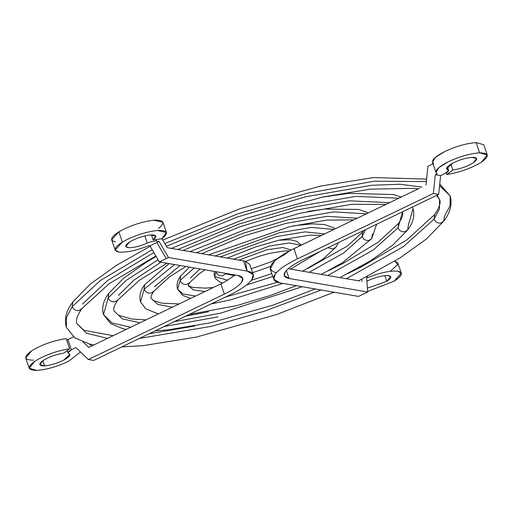 <?xml version="1.0" encoding="UTF-8"?>
<svg xmlns="http://www.w3.org/2000/svg" width="513" height="513" viewBox="0 0 513 513"><rect width="100%" height="100%" fill="white"/><g stroke="black" fill="none" stroke-linecap="round" stroke-linejoin="round"><path stroke-width="0.77" d="M156.869 242.495L166.186 258.616L168.482 257.526L159.068 241.456L156.869 242.495L159.068 241.456L168.482 257.526L159.331 261.931L149.918 245.862L148.841 245.676C136.439 250.504 126.487 252.64 118.99 252.088L115.181 250.068L122.37 242.065C133.502 235.833 145.121 231.966 157.222 230.465L166.462 232.511L161.909 238.776C169.175 232.864 167.61 230.093 157.222 230.465C145.121 231.966 133.502 235.833 122.37 242.065L118.862 231.831L122.37 242.065C114.091 247.458 112.969 250.799 118.99 252.088C126.487 252.64 136.439 250.504 148.841 245.676L149.918 245.862L156.869 242.495L149.918 245.862L159.331 261.931L237.929 275.468L159.331 261.931L166.186 258.616L156.869 242.495M166.462 232.511L162.954 222.276L153.72 220.224C141.62 221.731 130.001 225.598 118.862 231.831C130.001 225.598 141.62 221.731 153.72 220.224C164.109 219.853 165.667 222.629 158.408 228.541M129.731 241.905L125.768 246.445L128.635 247.696C133.739 247.76 139.953 246.234 147.276 243.111L144.807 235.897L147.276 243.111C151.072 241.514 154.137 240.815 156.465 241.007L159.068 241.456L156.465 241.007L155.958 239.513L156.465 241.007C154.137 240.815 151.072 241.514 147.276 243.111C139.953 246.234 133.739 247.76 128.635 247.696C124.486 247.125 124.845 245.195 129.731 241.905C136.227 238.199 143.101 235.877 150.354 234.941C143.101 235.877 136.227 238.199 129.731 241.905M33.383 360.171C23.874 360.03 23.258 356.933 31.543 350.879C41.893 344.653 53.423 340.549 66.139 338.574L69.646 348.808L63.644 353.2C56.103 354.355 49.274 356.785 43.15 360.492C49.274 356.785 56.103 354.355 63.644 353.2L69.646 348.808C56.93 350.783 45.394 354.887 35.044 361.114C26.766 367.167 27.381 370.264 36.885 370.405C46.638 369.655 57.161 366.641 68.46 361.351L80.49 352.008L68.46 361.351C57.161 366.641 46.638 369.655 36.885 370.405L29.215 368.257L35.044 361.114C45.394 354.887 56.93 350.783 69.646 348.808L66.139 338.574C53.423 340.549 41.893 344.653 31.543 350.879L25.714 358.016L29.215 368.257M42.81 360.716L44.58 365.878C50.716 365.314 57.116 363.39 63.779 360.1L69.909 354.323L67.883 352.835L71.41 349.795L75.905 347.628L88.358 359.523L224.367 294.116C233.101 289.864 238.859 285.914 241.649 282.259L242.764 278.27L237.929 275.468C242.88 276.411 244.117 278.674 241.649 282.259C238.859 285.914 233.101 289.864 224.367 294.116L220.866 283.881L224.277 282.169L235.294 275.013L224.277 282.169L220.866 283.881L224.367 294.116L88.358 359.523L93.648 360.44L229.587 295.065L93.648 360.44L88.358 359.523L75.905 347.628L71.41 349.795L67.908 339.555L71.41 349.795C68.114 351.501 67.152 352.675 68.53 353.31C71.333 354.496 69.749 356.759 63.779 360.1C57.116 363.39 50.716 365.314 44.58 365.878L42.81 360.716M359.626 280.996L359.575 280.322L359.626 280.996M358.747 268.228L358.715 267.792L357.676 268.299L361.447 266.856L358.715 267.792L358.747 268.228M366.59 277.379L367.686 292.012L360.838 295.328L367.686 292.012L289.088 278.476C284.138 277.533 282.9 275.269 285.369 271.685C288.159 268.03 293.923 264.08 302.651 259.828L438.66 194.421L433.37 193.504L435.313 174.689L437.179 173.792L436.005 172.541L438.73 167.719L448.048 161.89C459.347 156.6 469.87 153.579 479.617 152.829L487.286 154.984L481.457 162.121C471.107 168.347 459.577 172.451 446.861 174.426L446.304 172.81L446.861 174.426L452.857 170.034C460.398 168.88 467.234 166.449 473.358 162.749L476.699 158.607L471.928 157.356C465.791 157.921 459.391 159.844 452.729 163.134L446.592 168.912L447.977 169.925L447.067 167.27L447.977 169.925L448.625 170.399L445.092 173.445L440.596 175.606L438.66 194.421L302.651 259.828C293.923 264.08 288.159 268.03 285.369 271.685L284.253 275.673L289.088 278.476L286.357 270.492L289.088 278.476L367.686 292.012L366.59 277.379L367.661 277.565C380.062 272.73 390.015 270.595 397.517 271.146L401.326 273.166L394.144 281.162L367.641 291.422L394.144 281.162C402.416 275.77 403.539 272.435 397.517 271.146C390.015 270.595 380.062 272.73 367.661 277.565L366.59 277.379M384.827 275.628L386.783 281.329L390.739 276.789L387.873 275.539C382.769 275.475 376.555 277.001 369.225 280.124L366.866 281.06L369.225 280.124C376.555 277.001 382.769 275.475 387.873 275.539C392.028 276.109 391.663 278.033 386.783 281.329L384.827 275.628M487.286 154.984L483.785 144.743L476.115 142.595L479.617 152.829L476.115 142.595C466.362 143.345 455.839 146.359 444.54 151.649L435.223 157.485L432.497 162.3L436.005 172.541M450.151 195.915L439.564 185.603L450.151 195.915L450.068 205.719L444.322 216.646L443.713 221.18L440.943 223.008L443.713 221.18C450.318 212.542 452.46 204.116 450.151 195.915L439.724 184.09M426.348 181.576L374.086 181.224L308.101 193.068L237.692 213.883L164.814 243.566L237.692 213.883L308.101 193.068L374.086 181.224L426.348 181.576M152.188 249.741L100.394 280.47L72.186 306.588C73.564 309.596 75.86 310.891 79.066 310.468L81.843 308.64L79.066 310.468C75.86 310.891 73.564 309.596 72.186 306.588L66.44 317.521L66.357 327.32L66.44 317.521L72.186 306.588L72.788 302.054L72.186 306.588L100.394 280.47L152.188 249.741M436.531 195.447L439.564 199.544L439.487 208.804L434.056 219.128C435.441 222.135 437.736 223.431 440.943 223.008C437.736 223.431 435.441 222.135 434.056 219.128L403.442 246.606L346.435 278.719L403.442 246.606L434.056 219.128L434.665 214.594L434.056 219.128L439.487 208.804L439.564 199.544L437.044 195.196M321.241 289.992L264.458 311.179L211.157 326.383L139.446 338.413L211.157 326.383L264.458 311.179L321.241 289.992M107.518 338.388L86.556 333.251L76.944 323.697L86.556 333.251L107.518 338.388M366.404 213.793L333.585 211.907L288.825 219.57L243.162 233.21L196.453 252.71L243.162 233.21L288.825 219.57L333.585 211.907L366.404 213.793M158.382 313.93L145.763 308.877L140.549 301.92C138.978 296.001 140.37 290.249 144.73 284.67L144.127 289.204L174.58 264.554L144.127 289.204C145.506 292.211 147.802 293.5 151.008 293.077L153.785 291.249L151.008 293.077C147.802 293.5 145.506 292.211 144.127 289.204L140.549 301.92L144.127 289.204L144.737 284.657M365.538 229.587L362.114 236.519C363.499 239.526 365.795 240.815 369.001 240.392L371.771 238.564L369.001 240.392C365.795 240.815 363.499 239.526 362.114 236.519L343.627 253.024L309.134 272.294L343.627 253.024L362.114 236.519L362.723 231.979L362.114 236.519L365.538 229.587M372.38 234.037L371.771 238.564L376.606 224.258M283.003 283.407L230.427 299.881L211.035 303.985L230.427 299.881L283.003 283.407M172.33 307.223L157.735 304.356L151.136 298.29L157.735 304.356L172.33 307.223M300.971 245.259L289.21 242.989L269.594 246.016L233.691 259.129L269.594 246.016L289.21 242.989L300.971 245.259M216.024 271.691L215.902 271.852C217.288 274.859 219.583 276.154 222.789 275.731L225.566 273.904L222.789 275.731C219.583 276.154 217.288 274.859 215.902 271.852L214.581 276.571L216.024 271.691M270.287 266.568L252.582 272.692L270.287 266.568M234.422 275.738L225.656 273.775L234.422 275.738M225.887 273.391L225.566 273.904L225.957 273.403M333.899 229.426L311.385 227.439L279.2 232.812L215.088 255.923L279.2 232.812L311.385 227.439L333.899 229.426M194.196 267.933L180.057 280.515C181.435 283.522 183.731 284.818 186.937 284.394L189.714 282.567L186.937 284.394C183.731 284.818 181.435 283.522 180.057 280.515L177.607 289.229L180.057 280.515L180.666 275.988L180.057 280.515L194.196 267.933M327.865 247.702L333.072 249.074L335.842 247.253L333.072 249.074L327.865 247.702M320.176 251.396L290.493 269.088L320.176 251.396M272.801 276.488L246.529 284.991L272.801 276.488M204.931 291.544L193.388 289.916L188.207 285.645L193.388 289.916L204.931 291.544M413.01 208.631L412.337 207.079L413.01 208.631L408.31 225.348L407.7 229.882L404.93 231.709L407.7 229.882C413.183 222.783 414.953 215.697 413.01 208.631L412.375 207.06M398.774 198.223L355.785 196.383L298.451 206.335L238.878 224.104L177.831 249.504L238.878 224.104L298.451 206.335L355.785 196.383L398.774 198.223M130.68 327.249L112.02 322.914L103.491 314.604C101.555 307.537 103.325 300.458 108.801 293.353L108.192 297.886L126.166 280.399L158.081 259.79L126.166 280.399L108.192 297.886C109.577 300.894 111.872 302.183 115.079 301.759L117.855 299.938L115.079 301.759C111.872 302.183 109.577 300.894 108.192 297.886L103.491 314.604L108.192 297.886L108.807 293.346M402.423 212.26L398.043 227.83C399.428 230.837 401.724 232.132 404.93 231.709C401.724 232.132 399.428 230.837 398.043 227.83L373.502 249.818L327.762 275.507L373.502 249.818L398.043 227.83L398.652 223.302L398.043 227.83L402.423 212.26C403.551 214.03 402.288 217.711 398.652 223.302L378.075 242.29L343.088 263.438L328.346 270.755M302.228 286.716L220.802 313.116L174.221 321.689L220.802 313.116L302.228 286.716M139.927 322.805L122.171 318.791L114.078 310.981L122.171 318.791L139.927 322.805M218.051 316.899L164.173 326.524M389.534 202.667L349.443 200.82L295.706 210.118L240.103 226.701L183.147 250.421M160.896 262.201L133.887 280.149L118.458 295.405M195.581 296.039L183.167 294.039L177.607 289.229L182.57 295.36L190.618 298.431M324.556 233.915L305.036 231.882L276.449 236.589L220.41 256.84M200.025 268.94L190.323 278.033M227.785 280.226L214.581 276.571L215.781 278.848L219.622 281.894L222.757 282.952M291.211 249.985L282.9 247.484L266.85 249.799L239.032 260.046M357.138 218.249L327.243 216.339L286.074 223.354L244.387 235.813L201.776 253.627M180.108 265.51L154.387 286.722M421.93 187.085L400.102 184.257L371.688 185.27L305.35 196.851L236.865 217.204L166.404 246.272M153.836 252.543L107.73 280.438L82.452 304.106M358.196 280.746L339.523 277.533L358.196 280.746M419.506 188.252L387.193 203.796L419.506 188.252M276.475 272.647L274.564 272.217C265.708 268.357 270.999 261.079 290.448 250.376L354.938 219.308L293.93 248.645L297.431 258.879L433.37 193.504L297.431 258.879L293.93 248.645L290.448 250.376L274.808 260.546L270.255 269.043L273.756 279.277L275.199 274.147C278.79 269.44 286.196 264.355 297.431 258.879C286.196 264.355 278.79 269.44 275.199 274.147C272.018 278.758 273.609 281.669 279.976 282.881L273.756 279.277M288.223 268.697L339.523 277.533L288.223 268.697M450.856 164.186L452.857 170.034L446.861 174.426C459.577 172.451 471.107 168.347 481.457 162.121C489.742 156.067 489.126 152.97 479.617 152.829C469.87 153.579 459.347 156.6 448.048 161.89C437.666 167.302 434.043 171.271 437.179 173.792L435.313 174.689L433.37 193.504L438.66 194.421L440.596 175.606L435.313 174.689L440.596 175.606L445.092 173.445C448.394 171.733 449.356 170.56 447.977 169.925C445.175 168.739 446.759 166.475 452.729 163.134C459.391 159.844 465.791 157.921 471.928 157.356C477.725 157.356 478.206 159.152 473.358 162.749C467.234 166.449 460.398 168.88 452.857 170.034L450.856 164.186M387.193 203.796L354.938 219.308L387.193 203.796M433.036 163.865L427.919 166.321L425.982 185.135L427.919 166.321L433.036 163.865M367.398 288.152L386.783 281.329L367.398 288.152M401.326 273.166L397.825 262.925L394.927 261.066L397.652 264.676L390.637 270.928M367.282 276.443L367.661 277.565L367.282 276.443M358.536 296.418L360.838 295.328L358.536 296.418L279.976 282.881L358.536 296.418M433.671 163.557C430.542 161.037 434.165 157.068 444.54 151.649C455.839 146.359 466.362 143.345 476.115 142.595L479.039 151.143M361.774 279.232L361.934 281.393L361.774 279.232M253.262 274.667L251.819 279.797C255.006 275.186 253.409 272.275 247.042 271.063L243.534 260.822L247.042 271.063L253.262 274.667L249.754 264.432L245.445 261.252L167.225 247.676L161.98 238.725L167.225 247.676L245.445 261.252L247.08 271.069M88.743 347.416L220.866 283.881L88.743 347.416L83.183 342.107L88.743 347.416M91.622 346.038L89.518 344.031L91.622 346.038M73.436 336.9L67.908 339.555L73.436 336.9M66.696 340.19L67.908 339.555L66.696 340.19M115.483 241.854C109.461 240.565 110.59 237.224 118.862 231.831L111.674 239.834L115.181 250.068M43.15 360.492L39.802 364.628L44.58 365.878C38.776 365.878 38.302 364.083 43.15 360.492M251.819 279.797C248.228 284.503 240.821 289.589 229.587 295.065C240.821 289.589 248.228 284.503 251.819 279.797M151.418 234.871L153.131 239.866L155.875 236.14L150.354 234.941C156.568 234.704 157.491 236.346 153.131 239.866L161.909 238.776L153.131 239.866L151.418 234.871M247.042 271.063L168.482 257.526L247.042 271.063M113.181 335.662L83.927 330.282L76.944 323.697C75.443 320.792 77.078 315.777 81.843 308.64L109.205 283.644L155.843 255.974M171.342 248.388L247.202 218.051L322.844 197.011L370.046 189.156L414.446 188.348L418.236 188.867M150.174 246.304L116.451 265.336L90.128 284.215L72.788 302.054C66.19 310.698 64.042 319.118 66.357 327.32L74.789 337.881L89.467 344.018L93.847 344.967M121.78 346.91L142.954 345.685L196.222 337.118L276.488 314.565L334.04 292.198M358.581 280.816L400.057 257.898L426.374 239.026L443.713 221.18M179.159 303.94L161.576 303.138L153.438 300.567L151.136 298.29C150.386 297.643 151.264 295.296 153.785 291.249L169.758 276.693L185.866 266.497M208.656 254.814L289.665 226.688L326.672 220.09L353.694 219.904M189.278 314.45L237.166 305.504L269.96 295.616L296.296 285.696M321.266 274.384L342.293 262.848L371.771 238.564M245.746 261.348L259.065 256.32L269.447 253.371L285.157 250.863L289.415 250.915M251.428 280.31L271.807 273.589M225.29 274.25L225.566 273.904M338.471 242.598L335.842 247.253L322.869 259.212L302.619 271.178M188.168 285.549L189.714 282.567L199.352 273.692L205.104 269.812M227.304 258.026L255.865 246.849L278.957 240.187L309.987 235.159L321.452 235.409M225.521 297.021L277.437 282.253M146.013 319.875L131.796 319.015L118.497 315.303L114.078 310.981C112.956 309.204 114.213 305.524 117.855 299.938L139.517 280.162L166.949 263.24M190.015 251.601L249.76 227.778L300.047 213.267L351.636 204.309L385.93 204.398M103.491 314.604L110.641 323.6L122.793 328.698L126.147 329.429M155.183 330.847L167.937 329.872L210.894 322.728L273.217 305.081L315.2 288.954M339.907 277.597L370.752 260.63L393.035 244.868L407.7 229.882M185.603 316.213L208.47 311.801M401.204 197.05L393.715 194.536L348.564 193.369L321.741 197.249M156.125 256.462L145.756 262.605L123.473 278.367L108.801 293.353M177.607 289.229C176.395 284.497 177.408 280.085 180.666 275.988L189.509 267.126M188.207 285.6L192.785 287.447L205.687 288.12L213.35 287.492M335.194 228.798L333.931 227.875L324.639 224.572L312.161 223.867L293.507 225.791M214.581 276.571L214.133 274.038L214.466 271.428M251.248 268.78L270.684 261.925L283.817 255.147L289.486 250.921M301.221 245.137L296.88 241.347L290.345 239.763L278.88 240.206M228.83 257.34L227.599 258.077M308.069 268.318L347.551 245.958L362.717 231.991M368.398 212.831L358.773 209.439L324.556 209.06L308.037 211.433M169.098 263.611L144.73 284.67M362.723 231.985L363.762 230.433M149.071 333.783L194.767 325.986M347.865 273.564L362.306 266.42L406.995 239.808L434.665 214.594C439.429 207.457 441.058 202.443 439.564 199.544M426.604 179.114L373.554 177.556L320.279 186.116L240.02 208.676L162.768 240.071M448.625 170.399L447.407 166.847M67.883 352.835L67.132 350.648"/></g></svg>
